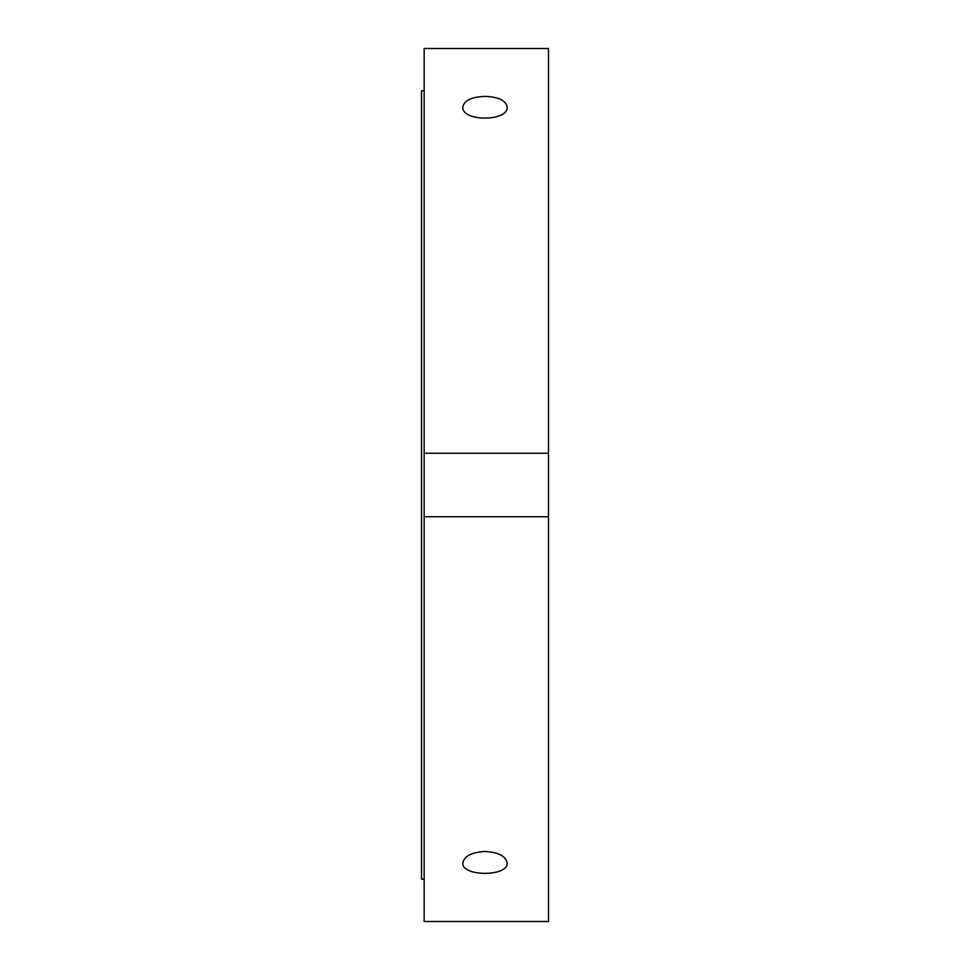 <?xml version="1.0" encoding="UTF-8"?>
<svg xmlns="http://www.w3.org/2000/svg" width="970" height="970" viewBox="0 0 970 970"><rect width="100%" height="100%" fill="white"/><g stroke="black" fill="none" stroke-linecap="round" stroke-linejoin="round"><path stroke-width="1.45" d="M485 851.454C498.459 852.278 505.843 856.134 507.152 863.021C508.51 876.783 461.49 876.783 462.848 863.021C464.157 856.134 471.541 852.278 485 851.454M485 96.394C498.459 96.891 505.843 100.419 507.152 106.979C508.51 121.796 461.49 121.796 462.848 106.979C464.157 100.419 471.541 96.891 485 96.394M424.157 453.257L424.157 48.5L548.486 48.5L548.486 921.5L424.157 921.5L424.157 453.257L548.486 453.257M548.486 516.743L424.157 516.743L548.486 516.743M424.157 90.828L421.513 90.828L421.513 879.172L424.157 879.172"/></g></svg>
